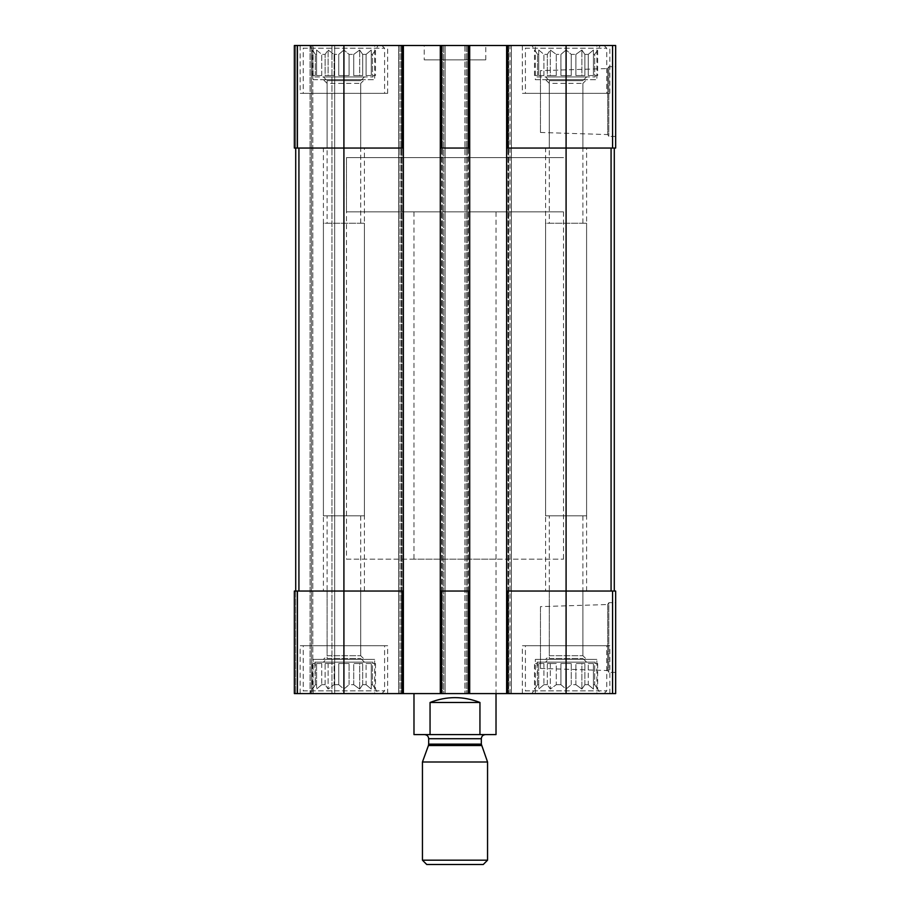 <?xml version="1.0" encoding="UTF-8"?>
<svg xmlns="http://www.w3.org/2000/svg" width="910" height="910" viewBox="0 0 910 910"><rect width="100%" height="100%" fill="white"/><g stroke="black" fill="none" stroke-linecap="round" stroke-linejoin="round"><path stroke-width="0.68" stroke-dasharray="4.55 3.41" d="M560.924 75.575L560.924 54.384L556.272 54.384L560.924 54.384L566.088 50.016L560.924 54.384L560.924 75.575L571.264 75.575L571.264 54.384L575.905 54.384L571.264 54.384L566.088 50.016L571.264 54.384L571.264 75.575L560.924 75.575L566.088 75.575L566.088 50.016L566.088 75.575L560.924 75.575M556.272 75.575L556.272 54.384L550.3 50.016L547.32 54.384L543.918 54.384L547.32 54.384L550.3 50.016L556.272 54.384L556.272 75.575L547.32 75.575L547.32 54.384L547.32 75.575L556.272 75.575L550.3 75.575L550.3 50.016L550.3 75.575L547.32 75.575L556.272 75.575M543.918 75.575L543.918 54.384L538.743 50.016L538.743 54.384L537.503 54.384L538.743 54.384L538.743 50.016L543.918 54.384L543.918 75.575L538.743 75.575L538.743 54.384L538.743 75.575L543.918 75.575L538.743 75.575L538.743 50.016L538.743 75.575L543.918 75.575M534.511 75.575L534.511 50.016L537.503 54.384L537.503 75.575L534.511 75.575L537.503 75.575L537.503 54.384L531.906 45.5L600.27 45.5L531.906 45.5M537.036 76.952L595.151 76.952L537.036 76.952L537.036 75.575M575.905 75.575L575.905 54.384L581.877 50.016L575.905 54.384L575.905 75.575L584.868 75.575L584.868 54.384L588.269 54.384L584.868 54.384L581.877 50.016L584.868 54.384L584.868 75.575L575.905 75.575L581.877 75.575L581.877 50.016L581.877 75.575L575.905 75.575M588.269 75.575L588.269 54.384L593.434 50.016L588.269 54.384L588.269 75.575L593.434 75.575L593.434 54.384L594.685 54.384L593.434 54.384L593.434 50.016L593.434 75.575L588.269 75.575L593.434 75.575L593.434 50.016L593.434 75.575L588.269 75.575M597.665 75.575L594.685 75.575L594.685 54.384L597.665 50.016L594.685 54.384L594.685 75.575L597.665 75.575L597.665 50.016L600.27 45.5M338.736 75.575L338.736 54.384L334.095 54.384L338.736 54.384L343.912 50.016L338.736 54.384L338.736 75.575L349.076 75.575L349.076 54.384L353.728 54.384L349.076 54.384L343.912 50.016L349.076 54.384L349.076 75.575L338.736 75.575L343.912 75.575L343.912 50.016L343.912 75.575L338.736 75.575M334.095 75.575L334.095 54.384L328.123 50.016L325.132 54.384L321.73 54.384L325.132 54.384L328.123 50.016L334.095 54.384L334.095 75.575L325.132 75.575L325.132 54.384L325.132 75.575L334.095 75.575L328.123 75.575L328.123 50.016L328.123 75.575L325.132 75.575L334.095 75.575M321.73 75.575L321.73 54.384L316.566 50.016L316.566 54.384L315.315 54.384L316.566 54.384L316.566 50.016L321.73 54.384L321.73 75.575L316.566 75.575L316.566 54.384L316.566 75.575L321.73 75.575L316.566 75.575L316.566 50.016L316.566 75.575L321.73 75.575M312.335 75.575L312.335 50.016L315.315 54.384L315.315 75.575L312.335 75.575L315.315 75.575L315.315 54.384L309.73 45.5L378.094 45.5L309.73 45.5M314.849 76.952L372.963 76.952L314.849 76.952L314.849 75.575M353.728 75.575L353.728 54.384L359.7 50.016L353.728 54.384L353.728 75.575L362.68 75.575L362.68 54.384L366.082 54.384L362.68 54.384L359.7 50.016L362.68 54.384L362.68 75.575L353.728 75.575L359.7 75.575L359.7 50.016L359.7 75.575L353.728 75.575M366.082 75.575L366.082 54.384L371.257 50.016L366.082 54.384L366.082 75.575L371.257 75.575L371.257 54.384L372.497 54.384L371.257 54.384L371.257 50.016L371.257 75.575L366.082 75.575L371.257 75.575L371.257 50.016L371.257 75.575L366.082 75.575M375.489 75.575L372.497 75.575L372.497 54.384L375.489 50.016L372.497 54.384L372.497 75.575L375.489 75.575L375.489 50.016L378.094 45.5M402.015 591.045L294.339 591.045L294.339 693.591L294.339 591.045L294.339 693.591L294.339 591.045L402.015 591.045L402.015 693.591L402.015 45.5L402.015 148.046L403.38 148.046L403.38 45.5L294.339 45.5L294.339 148.046L294.339 45.5L294.339 148.046L294.339 45.5L295.716 45.5L294.339 45.5L295.716 45.5L294.339 45.5L294.339 148.046L343.912 148.046L294.339 148.046L295.716 148.046L295.716 591.045L295.716 148.046L295.716 591.045L294.339 591.045L294.339 693.591L615.66 693.591L615.66 591.045L612.566 591.045L612.566 693.591M402.015 148.046L343.912 148.046L403.38 148.046L343.912 148.046L343.912 591.045L403.38 591.045L403.38 693.591L403.38 45.5L398.603 45.5L398.603 693.591L398.603 45.5L399.968 45.5L398.603 45.5L398.603 693.591L398.603 45.5L445.092 45.5L445.092 693.591L443.716 693.591L445.092 693.591L445.092 45.5L440.303 45.5L440.303 148.046L469.697 148.046L440.303 148.046L440.303 693.591L440.303 45.5L469.697 45.5L469.697 693.591L469.697 45.5L464.908 45.5L464.908 693.591L464.908 45.5L469.697 45.5L464.908 45.5L464.908 693.591L464.908 45.5L511.397 45.5L511.397 693.591L510.032 693.591L511.397 693.591L511.397 45.5L506.62 45.5L506.62 148.046L615.66 148.046L615.66 45.5L612.566 45.5L612.566 148.046M506.62 148.046L611.076 148.046L506.62 148.046L506.62 693.591L506.62 45.5L612.566 45.5M615.66 66.692L615.66 136.42L615.66 66.692L608.79 66.692L608.79 136.42L608.79 66.692L607.709 68.546L607.709 134.566L607.709 68.546L540.46 70.65L540.46 132.462L540.46 70.65M295.716 148.046L295.716 591.045L295.716 45.5L311.436 45.5L311.436 693.591L334.675 693.591L310.071 693.591L311.436 693.591L311.436 45.5L311.436 693.591L311.436 45.5L312.801 45.5L295.716 45.5L311.436 45.5L311.436 693.591L311.436 45.5L311.436 693.591L311.436 45.5L334.675 45.5L334.675 693.591L331.945 693.591L334.675 693.591L334.675 45.5L295.716 45.5L295.716 148.046L343.912 148.046L343.912 45.5M403.38 591.045L403.38 148.046M440.303 45.5L445.092 45.5L445.092 693.591L445.092 45.5L440.303 45.5L440.303 693.591M443.716 693.591L441.668 693.591L443.716 693.591L443.716 45.5L443.716 693.591M441.668 591.045L469.697 591.045L440.303 591.045L441.668 591.045L441.668 693.591L441.668 148.046M510.032 45.5L511.397 45.5L511.397 693.591L511.397 45.5L510.032 45.5L510.032 693.591L507.985 693.591L510.032 693.591L510.032 45.5M506.62 591.045L611.076 591.045L506.62 591.045L507.985 591.045L507.985 693.591L507.985 148.046M566.088 45.5L566.088 591.045L507.985 591.045M566.088 693.591L566.088 591.045L612.566 591.045M615.66 602.67L615.66 672.399L615.66 602.67L608.79 602.67L608.79 672.399L608.79 602.67L607.709 604.524L607.709 670.534L607.709 604.524L540.46 606.629L540.46 668.44L540.46 606.629M506.62 45.5L506.62 693.591M469.697 45.5L469.697 693.591M403.38 45.5L403.38 693.591M294.339 693.591L310.071 693.591L294.339 693.591M312.801 693.591L331.945 693.591L312.801 693.591L312.801 45.5L334.675 45.5L334.675 693.591L334.675 45.5L312.801 45.5L312.801 693.591M374.67 45.5L313.142 45.5L374.67 45.5L374.67 79.682L313.142 79.682L313.142 45.5M596.858 45.5L535.33 45.5L596.858 45.5L596.858 79.682L535.33 79.682L535.33 45.5M300.152 45.5L387.66 45.5L300.152 45.5L300.152 93.355L387.66 93.355L300.152 93.355M522.34 45.5L609.848 45.5L522.34 45.5L522.34 93.355L609.848 93.355L522.34 93.355M424.231 45.5L485.769 45.5L424.231 45.5L424.231 59.855L485.769 59.855L424.231 59.855M374.67 693.591L313.142 693.591L374.67 693.591L374.67 659.409L313.142 659.409L374.67 659.409M596.858 693.591L535.33 693.591L596.858 693.591L596.858 659.409L535.33 659.409L596.858 659.409M300.152 693.591L387.66 693.591L300.152 693.591L300.152 645.736L387.66 645.736L300.152 645.736M522.34 693.591L609.848 693.591L522.34 693.591L522.34 645.736L609.848 645.736L522.34 645.736M496.018 559.172L413.982 559.172L496.018 559.172L496.018 693.591L413.982 693.591L496.018 693.591L496.018 211.882L413.982 211.882L496.018 211.882M611.076 591.045L614.284 591.045L611.076 591.045L611.076 148.046L614.284 148.046L614.284 591.045M614.284 148.046L611.076 148.046M440.303 148.046L469.697 148.046M440.303 591.045L469.697 591.045M295.716 591.045L295.716 693.591L295.716 591.045L295.716 693.591L295.716 591.045L343.912 591.045L343.912 693.591M413.982 211.882L413.982 559.172M346.471 559.172L563.529 559.172L346.471 559.172L346.471 157.612L563.529 157.612L346.471 157.612L563.529 157.612L346.471 157.612L346.471 211.882L563.529 211.882L346.471 211.882M525.411 645.736L606.765 645.736L525.411 645.736L525.411 690.861L606.765 690.861L525.411 690.861L528.153 693.591L604.035 693.591L528.153 693.591M531.906 693.591L600.27 693.591L531.906 693.591L537.503 684.707L538.743 684.707L537.503 684.707L534.511 689.075L534.511 663.515L537.503 663.515L537.036 662.139L595.151 662.139L537.036 662.139M556.272 684.707L560.924 684.707L556.272 684.707L550.3 689.075L547.32 684.707L543.918 684.707L547.32 684.707L550.3 689.075L556.272 684.707L556.272 663.515L547.32 663.515L556.272 663.515L550.3 663.515L556.272 663.515L556.272 684.707M543.918 684.707L538.743 689.075L538.743 684.707L538.743 689.075L543.918 684.707L543.918 663.515L538.743 663.515L543.918 663.515L538.743 663.515L543.918 663.515L543.918 684.707M560.924 684.707L566.088 689.075L571.264 684.707L575.905 684.707L571.264 684.707L566.088 689.075L560.924 684.707L560.924 663.515L571.264 663.515L560.924 663.515L571.264 663.515L566.088 663.515L566.088 689.075L566.088 663.515L560.924 663.515L560.924 684.707M575.905 684.707L581.877 689.075L584.868 684.707L588.269 684.707L584.868 684.707L581.877 689.075L575.905 684.707L575.905 663.515L584.868 663.515L575.905 663.515L584.868 663.515L581.877 663.515L581.877 689.075L581.877 663.515L575.905 663.515L575.905 684.707M588.269 684.707L593.434 689.075L593.434 684.707L594.685 684.707L593.434 684.707L593.434 689.075L588.269 684.707L588.269 663.515L593.434 663.515L588.269 663.515L593.434 663.515L593.434 689.075L593.434 663.515L588.269 663.515L588.269 684.707M594.685 684.707L597.665 689.075L594.685 684.707L594.685 663.515L597.665 663.515L594.685 663.515L594.685 684.707M537.036 663.515L537.503 684.707L537.503 663.515L534.511 663.515M538.743 684.707L538.743 663.515L538.743 684.707M547.32 684.707L547.32 663.515L550.3 663.515L550.3 689.075L550.3 663.515L547.32 663.515L547.32 684.707M571.264 684.707L571.264 663.515L571.264 684.707M584.868 684.707L584.868 663.515L584.868 684.707M593.434 684.707L593.434 663.515L593.434 684.707M545.579 662.139L586.597 662.139L545.579 662.139L549.287 658.442L582.901 658.442L549.287 658.442L549.287 515.845L582.901 515.845L549.287 515.845M525.411 93.355L606.765 93.355L525.411 93.355L525.411 48.23L606.765 48.23L525.411 48.23L528.153 45.5L604.035 45.5L528.153 45.5M549.287 223.246L582.901 223.246L549.287 223.246L549.287 80.649L582.901 80.649L549.287 80.649L545.579 76.952L586.597 76.952L545.579 76.952M303.235 645.736L384.589 645.736L303.235 645.736L303.235 690.861L384.589 690.861L303.235 690.861L305.965 693.591L381.847 693.591L305.965 693.591M303.235 93.355L384.589 93.355L303.235 93.355L303.235 48.23L384.589 48.23L303.235 48.23L305.965 45.5L381.847 45.5L305.965 45.5M309.73 693.591L378.094 693.591L309.73 693.591L315.315 684.707L316.566 684.707L315.315 684.707L312.335 689.075L312.335 663.515L315.315 663.515L314.849 662.139L372.963 662.139L314.849 662.139M334.095 684.707L338.736 684.707L334.095 684.707L328.123 689.075L325.132 684.707L321.73 684.707L325.132 684.707L328.123 689.075L334.095 684.707L334.095 663.515L325.132 663.515L334.095 663.515L328.123 663.515L334.095 663.515L334.095 684.707M321.73 684.707L316.566 689.075L316.566 684.707L316.566 689.075L321.73 684.707L321.73 663.515L316.566 663.515L321.73 663.515L316.566 663.515L321.73 663.515L321.73 684.707M338.736 684.707L343.912 689.075L349.076 684.707L353.728 684.707L349.076 684.707L343.912 689.075L338.736 684.707L338.736 663.515L349.076 663.515L338.736 663.515L349.076 663.515L343.912 663.515L343.912 689.075L343.912 663.515L338.736 663.515L338.736 684.707M353.728 684.707L359.7 689.075L362.68 684.707L366.082 684.707L362.68 684.707L359.7 689.075L353.728 684.707L353.728 663.515L362.68 663.515L353.728 663.515L362.68 663.515L359.7 663.515L359.7 689.075L359.7 663.515L353.728 663.515L353.728 684.707M366.082 684.707L371.257 689.075L371.257 684.707L372.497 684.707L371.257 684.707L371.257 689.075L366.082 684.707L366.082 663.515L371.257 663.515L366.082 663.515L371.257 663.515L371.257 689.075L371.257 663.515L366.082 663.515L366.082 684.707M372.497 684.707L375.489 689.075L372.497 684.707L372.497 663.515L375.489 663.515L372.497 663.515L372.497 684.707M314.849 663.515L315.315 684.707L315.315 663.515L312.335 663.515M316.566 684.707L316.566 663.515L316.566 684.707M325.132 684.707L325.132 663.515L328.123 663.515L328.123 689.075L328.123 663.515L325.132 663.515L325.132 684.707M349.076 684.707L349.076 663.515L349.076 684.707M362.68 684.707L362.68 663.515L362.68 684.707M371.257 684.707L371.257 663.515L371.257 684.707M323.403 662.139L364.421 662.139L323.403 662.139L327.099 658.442L360.713 658.442L327.099 658.442L327.099 515.845L360.713 515.845L327.099 515.845M327.099 223.246L360.713 223.246L327.099 223.246L327.099 80.649L360.713 80.649L327.099 80.649L323.403 76.952L364.421 76.952L323.403 76.952M535.33 693.591L535.33 659.409M545.579 659.409L586.597 659.409L545.579 659.409L549.287 655.712L582.901 655.712L549.287 655.712L549.287 591.045L582.901 591.045L549.287 591.045M545.579 591.045L586.597 591.045L545.579 591.045L545.579 223.246L586.597 223.246L545.579 223.246M535.33 79.682L596.858 79.682M549.287 148.046L582.901 148.046L549.287 148.046L549.287 83.379L582.901 83.379L549.287 83.379L545.579 79.682L586.597 79.682L545.579 79.682M545.579 515.845L586.597 515.845L545.579 515.845L545.579 148.046L586.597 148.046L545.579 148.046M313.142 693.591L313.142 659.409M323.403 659.409L364.421 659.409L323.403 659.409L327.099 655.712L360.713 655.712L327.099 655.712L327.099 591.045L360.713 591.045L327.099 591.045M323.403 591.045L364.421 591.045L323.403 591.045L323.403 223.246L364.421 223.246L323.403 223.246M313.142 79.682L374.67 79.682M327.099 148.046L360.713 148.046L327.099 148.046L327.099 83.379L360.713 83.379L327.099 83.379L323.403 79.682L364.421 79.682L323.403 79.682M323.403 515.845L364.421 515.845L323.403 515.845L323.403 148.046L364.421 148.046L323.403 148.046M375.489 663.515L375.489 689.075L378.094 693.591M597.665 663.515L597.665 689.075L600.27 693.591M349.076 75.575L343.912 75.575L349.076 75.575M362.68 75.575L359.7 75.575L362.68 75.575M571.264 75.575L566.088 75.575L571.264 75.575M584.868 75.575L581.877 75.575L584.868 75.575M496.018 734.609L479.945 734.609L479.945 702.474C463.315 696.025 446.685 696.025 430.055 702.474L479.945 702.474M479.945 734.609L430.055 734.609L430.055 702.474M430.055 734.609L413.982 734.609M485.417 734.609L424.583 734.609L485.417 734.609M563.529 211.882L563.529 559.172M483.255 864.5L426.745 864.5M487.555 860.189L422.445 860.189M487.555 762L422.445 762M297.433 45.5L297.433 148.046M468.332 591.045L468.332 148.046M310.071 45.5L310.071 693.591L310.071 45.5M331.945 45.5L331.945 693.591L331.945 45.5M297.433 591.045L297.433 693.591M399.968 45.5L399.968 693.591L399.968 45.5M401.333 45.5L401.333 693.591L401.333 45.5M442.351 45.5L442.351 693.591L442.351 45.5M466.284 45.5L466.284 693.591L466.284 45.5M467.649 45.5L467.649 693.591L467.649 45.5M508.667 45.5L508.667 693.591L508.667 45.5M507.985 45.5L507.985 693.591M468.332 45.5L468.332 693.591M441.668 45.5L441.668 693.591M402.015 45.5L402.015 693.591M298.924 148.046L298.924 591.045M481.572 745.54L428.428 745.54M481.322 744.141L428.678 744.141M481.322 738.715L428.678 738.715M595.151 76.952L595.151 75.575M372.963 76.952L372.963 75.575M540.46 668.44L607.709 670.534L608.79 672.399L615.66 672.399M540.46 132.462L607.709 134.566L608.79 136.42L615.66 136.42M485.769 59.855L485.769 45.5M609.848 693.591L609.848 645.736M595.151 663.515L595.151 662.139M582.901 515.845L582.901 658.442L586.597 662.139M604.035 693.591L606.765 690.861L606.765 645.736M609.848 93.355L609.848 45.5M582.901 223.246L582.901 80.649L586.597 76.952M604.035 45.5L606.765 48.23L606.765 93.355M387.66 693.591L387.66 645.736M387.66 93.355L387.66 45.5M372.963 663.515L372.963 662.139M360.713 515.845L360.713 658.442L364.421 662.139M381.847 693.591L384.589 690.861L384.589 645.736M360.713 223.246L360.713 80.649L364.421 76.952M381.847 45.5L384.589 48.23L384.589 93.355M582.901 591.045L582.901 655.712L586.597 659.409M586.597 591.045L586.597 223.246M582.901 148.046L582.901 83.379L586.597 79.682M586.597 515.845L586.597 148.046M360.713 591.045L360.713 655.712L364.421 659.409M364.421 591.045L364.421 223.246M360.713 148.046L360.713 83.379L364.421 79.682M364.421 515.845L364.421 148.046"/><path stroke-width="1.36" d="M507.985 45.5L507.985 148.046L506.62 148.046L506.62 45.5L615.66 45.5L615.66 148.046L566.088 148.046L566.088 693.591L294.339 693.591L294.339 591.045L297.433 591.045L297.433 693.591M507.985 148.046L566.088 148.046L566.088 45.5M506.62 45.5L469.697 45.5L469.697 148.046L440.303 148.046L440.303 45.5L403.38 45.5L403.38 148.046L294.339 148.046L294.339 45.5L297.433 45.5L297.433 148.046M469.697 45.5L440.303 45.5M403.38 45.5L297.433 45.5M506.62 693.591L506.62 591.045L615.66 591.045L615.66 693.591L566.088 693.591M506.62 591.045L506.62 148.046M469.697 148.046L469.697 693.591M469.697 591.045L468.332 591.045L468.332 693.591M440.303 693.591L440.303 591.045L468.332 591.045M440.303 591.045L440.303 148.046M403.38 148.046L403.38 693.591M403.38 591.045L402.015 591.045L402.015 693.591M343.912 45.5L343.912 591.045L402.015 591.045M343.912 693.591L343.912 591.045L297.433 591.045M295.716 148.046L295.716 591.045M614.284 148.046L614.284 591.045M413.982 693.591L413.982 734.609L496.018 734.609L496.018 693.591M430.055 734.609L430.055 702.474L479.945 702.474C463.315 696.025 446.685 696.025 430.055 702.474M479.945 734.609L479.945 702.474M422.445 860.189L426.745 864.5L483.255 864.5L487.555 860.189L487.555 762L422.445 762L422.445 860.189L487.555 860.189M481.572 745.54L428.428 745.54L428.678 744.141L481.322 744.141L487.555 762M481.322 744.141L481.322 738.715C481.561 736.224 482.926 734.848 485.417 734.609M612.566 45.5L612.566 148.046M468.332 45.5L468.332 148.046M441.668 45.5L441.668 148.046M402.015 45.5L402.015 148.046M612.566 591.045L612.566 693.591M507.985 591.045L507.985 693.591M441.668 591.045L441.668 693.591M298.924 148.046L298.924 591.045M611.076 148.046L611.076 591.045M428.678 744.141L428.678 738.715L481.322 738.715M428.428 745.54L422.445 762M428.678 738.715C428.439 736.224 427.074 734.848 424.583 734.609"/></g></svg>
